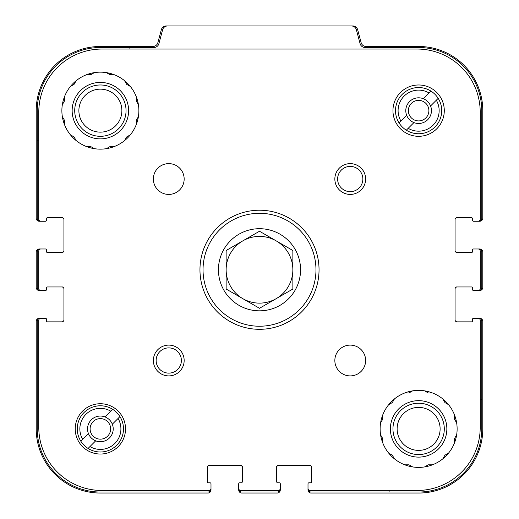 <?xml version="1.0" encoding="UTF-8"?>
<svg xmlns="http://www.w3.org/2000/svg" width="519" height="519" viewBox="0 0 519 519"><rect width="100%" height="100%" fill="white"/><g stroke="black" fill="none" stroke-linecap="round" stroke-linejoin="round"><path stroke-width="0.78" d="M474.574 221.256L478.68 221.256A3.082 3.082 0 0 0 481.755 218.181L481.755 110.644A63.136 63.136 0 0 0 418.619 47.508L365.071 47.508A5.132 5.132 0 0 1 360.115 43.706L356.378 29.752A5.132 5.132 0 0 0 351.415 25.95L167.585 25.95A5.132 5.132 0 0 0 162.622 29.752L158.885 43.706A5.132 5.132 0 0 1 153.929 47.508L129.893 47.508L129.893 49.045M38.782 140.156L37.245 140.156L37.245 218.181A3.082 3.082 0 0 0 40.32 221.256L44.426 221.256M46.483 218.694A1.025 1.025 0 0 1 47.508 217.669A1.025 1.025 0 0 0 46.483 218.694L46.483 220.231A1.025 1.025 0 0 1 45.458 221.256L40.839 221.256A2.05 2.05 0 0 1 38.782 219.206L38.782 112.182A63.136 63.136 0 0 1 101.919 49.045L417.081 49.045A63.136 63.136 0 0 1 480.218 112.182L480.218 219.206A2.05 2.05 0 0 1 478.161 221.256L473.542 221.256A1.025 1.025 0 0 1 472.517 220.231L472.517 218.694A1.025 1.025 0 0 0 471.492 217.669L457.122 217.669A2.05 2.05 0 0 0 455.066 219.719L455.066 218.694M47.508 217.669L62.909 217.669M63.934 218.694L63.934 219.719A2.05 2.05 0 0 0 61.878 217.669M63.934 219.719L63.934 251.546M62.909 252.571L61.878 252.571A2.05 2.05 0 0 0 63.934 250.515M47.508 252.571A1.025 1.025 0 0 1 46.483 251.546A1.025 1.025 0 0 0 47.508 252.571L61.878 252.571M44.426 248.977L40.32 248.977A3.082 3.082 0 0 0 37.245 252.059L37.245 287.474A3.082 3.082 0 0 0 40.32 290.556L44.426 290.556M46.483 287.987A1.025 1.025 0 0 1 47.508 286.962A1.025 1.025 0 0 0 46.483 287.987L46.483 289.531A1.025 1.025 0 0 1 45.458 290.556L40.839 290.556A2.05 2.05 0 0 1 38.782 288.499L38.782 251.034A2.05 2.05 0 0 1 40.839 248.977L45.458 248.977A1.025 1.025 0 0 1 46.483 250.002L46.483 251.546M47.508 286.962L62.909 286.962M63.934 287.987L63.934 289.012A2.05 2.05 0 0 0 61.878 286.962M63.934 289.012L63.934 320.839M62.909 321.864L61.878 321.864A2.05 2.05 0 0 0 63.934 319.814M44.426 318.27L40.32 318.27A3.082 3.082 0 0 0 37.245 321.352L37.245 428.889A63.136 63.136 0 0 0 100.381 492.025L207.911 492.025A3.082 3.082 0 0 0 210.993 488.943L210.993 484.837M208.424 482.787A1.025 1.025 0 0 1 207.399 481.755A1.025 1.025 0 0 0 208.424 482.787L209.968 482.787A1.025 1.025 0 0 1 210.993 483.812L210.993 488.431A2.05 2.05 0 0 1 208.943 490.481L101.919 490.481A63.136 63.136 0 0 1 38.782 427.351L38.782 320.327A2.05 2.05 0 0 1 40.839 318.27L45.458 318.27A1.025 1.025 0 0 1 46.483 319.302L46.483 320.839A1.025 1.025 0 0 0 47.508 321.864L61.878 321.864M207.399 481.755L207.399 466.36M208.424 465.329L209.455 465.329A2.05 2.05 0 0 0 207.399 467.385M209.455 465.329L241.277 465.329M242.302 466.36L242.302 467.385A2.05 2.05 0 0 0 240.252 465.329M242.302 481.755A1.025 1.025 0 0 1 241.277 482.787A1.025 1.025 0 0 0 242.302 481.755L242.302 467.385M238.714 484.837L238.714 488.943A3.082 3.082 0 0 0 241.789 492.025L277.211 492.025A3.082 3.082 0 0 0 280.286 488.943L280.286 484.837M277.723 482.787A1.025 1.025 0 0 1 276.698 481.755A1.025 1.025 0 0 0 277.723 482.787L279.261 482.787A1.025 1.025 0 0 1 280.286 483.812L280.286 488.431A2.05 2.05 0 0 1 278.236 490.481L240.764 490.481A2.05 2.05 0 0 1 238.714 488.431L238.714 483.812A1.025 1.025 0 0 1 239.739 482.787L241.277 482.787M276.698 481.755L276.698 466.36M277.723 465.329L278.748 465.329A2.05 2.05 0 0 0 276.698 467.385M278.748 465.329L310.576 465.329M311.601 466.36L311.601 467.385A2.05 2.05 0 0 0 309.545 465.329M308.007 484.837L308.007 488.943A3.082 3.082 0 0 0 311.089 492.025L389.107 492.025L389.107 490.481M480.218 399.371L481.755 399.371L481.755 321.352A3.082 3.082 0 0 0 478.68 318.27L474.574 318.27M311.601 467.385L311.601 481.755A1.025 1.025 0 0 1 310.576 482.787L309.032 482.787A1.025 1.025 0 0 0 308.007 483.812L308.007 488.431A2.05 2.05 0 0 0 310.057 490.481L417.081 490.481A63.136 63.136 0 0 0 480.218 427.351L480.218 320.327A2.05 2.05 0 0 0 478.161 318.27L473.542 318.27A1.025 1.025 0 0 0 472.517 319.302L472.517 320.839A1.025 1.025 0 0 1 471.492 321.864L456.091 321.864M455.066 320.839L455.066 319.814A2.05 2.05 0 0 0 457.122 321.864M455.066 319.814L455.066 287.987M456.091 286.962L457.122 286.962A2.05 2.05 0 0 0 455.066 289.012M471.492 286.962A1.025 1.025 0 0 1 472.517 287.987A1.025 1.025 0 0 0 471.492 286.962L457.122 286.962M474.574 290.556L478.68 290.556A3.082 3.082 0 0 0 481.755 287.474L481.755 252.059A3.082 3.082 0 0 0 478.68 248.977L474.574 248.977M472.517 251.546A1.025 1.025 0 0 1 471.492 252.571A1.025 1.025 0 0 0 472.517 251.546L472.517 250.002A1.025 1.025 0 0 1 473.542 248.977L478.161 248.977A2.05 2.05 0 0 1 480.218 251.034L480.218 288.499A2.05 2.05 0 0 1 478.161 290.556L473.542 290.556A1.025 1.025 0 0 1 472.517 289.531L472.517 287.987M471.492 252.571L456.091 252.571M455.066 251.546L455.066 250.515A2.05 2.05 0 0 0 457.122 252.571M456.091 217.669L457.122 217.669M37.245 140.156L37.245 110.644A63.136 63.136 0 0 1 100.381 47.508L129.893 47.508M481.755 399.371L481.755 428.889A63.136 63.136 0 0 1 418.619 492.025L389.107 492.025M478.68 221.256L479.705 221.256A3.082 3.082 0 0 0 482.787 218.181L482.787 110.644A64.161 64.161 0 0 0 418.619 46.483L366.096 46.483A5.132 5.132 0 0 1 361.14 42.675L357.675 29.752A5.132 5.132 0 0 0 352.719 25.95L351.415 25.95M167.585 25.95L166.281 25.95A5.132 5.132 0 0 0 161.325 29.752L157.86 42.675A5.132 5.132 0 0 1 152.904 46.483L100.381 46.483A64.161 64.161 0 0 0 36.213 110.644L36.213 218.181A3.082 3.082 0 0 0 39.295 221.256L40.32 221.256M40.32 248.977L39.295 248.977A3.082 3.082 0 0 0 36.213 252.059L36.213 287.474A3.082 3.082 0 0 0 39.295 290.556L40.32 290.556M40.32 318.27L39.295 318.27A3.082 3.082 0 0 0 36.213 321.352L36.213 428.889A64.161 64.161 0 0 0 100.381 493.05L207.911 493.05A3.082 3.082 0 0 0 210.993 489.968L210.993 488.943M238.714 488.943L238.714 489.968A3.082 3.082 0 0 0 241.789 493.05L277.211 493.05A3.082 3.082 0 0 0 280.286 489.968L280.286 488.943M308.007 488.943L308.007 489.968A3.082 3.082 0 0 0 311.089 493.05L418.619 493.05A64.161 64.161 0 0 0 482.787 428.889L482.787 321.352A3.082 3.082 0 0 0 479.705 318.27L478.68 318.27M478.68 290.556L479.705 290.556A3.082 3.082 0 0 0 482.787 287.474L482.787 252.059A3.082 3.082 0 0 0 479.705 248.977L478.68 248.977M424.62 466.918L428.246 464.816L432.444 464.816M442.83 458.822L444.926 455.189L448.559 453.093M454.553 442.707L454.553 438.516L456.649 434.883M456.649 422.894L454.553 419.261L454.553 415.064M448.559 404.684L444.926 402.582L442.83 398.955M432.444 392.954L428.246 392.954L424.62 390.859M412.624 390.859L408.991 392.954L404.801 392.954M394.414 398.955L392.319 402.582L388.686 404.684M382.691 415.064L382.691 419.261L380.596 422.894M380.596 434.883L382.691 438.516L382.691 442.707M388.686 453.093L392.319 455.189L394.414 458.822M404.801 464.816L408.991 464.816L412.624 466.918M446.853 428.889A28.234 28.234 0 0 1 404.509 453.34A28.234 28.234 0 0 1 404.509 404.437A28.234 28.234 0 0 1 446.853 428.889M444.29 428.889A25.665 25.665 0 0 1 405.787 451.115A25.665 25.665 0 0 1 405.787 406.662A25.665 25.665 0 0 1 444.29 428.889M440.118 428.889A21.5 21.5 0 0 1 407.876 447.508A21.5 21.5 0 0 1 407.876 410.269A21.5 21.5 0 0 1 440.118 428.889M106.376 148.674L110.009 146.572L114.199 146.572M124.586 140.578L126.681 136.945L130.314 134.849M136.309 124.463L136.309 120.272L138.404 116.639M138.404 104.65L136.309 101.017L136.309 96.826M130.314 86.439L126.681 84.344L124.586 80.711M114.199 74.71L110.009 74.71L106.376 72.615M94.38 72.615L90.754 74.71L86.556 74.71M76.17 80.711L74.074 84.344L70.441 86.439M64.447 96.826L64.447 101.017L62.351 104.65M62.351 116.639L64.447 120.272L64.447 124.463M70.441 134.849L74.074 136.945L76.17 140.578M86.556 146.572L90.754 146.572L94.38 148.674M128.608 110.644A28.234 28.234 0 0 1 86.264 135.096A28.234 28.234 0 0 1 86.264 86.193A28.234 28.234 0 0 1 128.608 110.644M126.046 110.644A25.665 25.665 0 0 1 87.549 132.87A25.665 25.665 0 0 1 87.549 88.418A25.665 25.665 0 0 1 126.046 110.644M121.874 110.644A21.5 21.5 0 0 1 89.631 129.263A21.5 21.5 0 0 1 89.631 92.025A21.5 21.5 0 0 1 121.874 110.644M112.325 424.198A12.832 12.832 0 0 1 95.691 440.832A12.832 12.832 0 0 1 91.305 419.813A12.832 12.832 0 0 1 112.325 424.198L119.934 416.595A23.096 23.096 0 0 0 112.675 409.335L105.065 416.945M430.569 105.96A12.832 12.832 0 0 1 413.935 122.588A12.832 12.832 0 0 1 409.549 101.568A12.832 12.832 0 0 1 430.569 105.96L438.179 98.35A23.096 23.096 0 0 0 430.919 91.091L423.309 98.701M406.675 115.328L399.066 122.938A23.096 23.096 0 0 1 430.919 91.091L429.051 92.959A20.533 20.533 0 0 0 400.934 121.07L399.066 122.938A23.096 23.096 0 0 0 406.325 130.198L413.935 122.588M88.431 433.573L80.821 441.182A23.096 23.096 0 0 1 112.675 409.335L110.807 411.204A20.533 20.533 0 0 0 82.69 439.314L80.821 441.182A23.096 23.096 0 0 0 88.081 448.442L95.691 440.832M455.066 250.515L455.066 219.719M472.517 218.694A1.025 1.025 0 0 0 471.492 217.669M457.122 428.889A38.497 38.497 0 0 0 399.371 395.549A38.497 38.497 0 0 0 399.371 462.228A38.497 38.497 0 0 0 457.122 428.889M365.636 360.504A15.401 15.401 0 0 0 342.54 347.172A15.401 15.401 0 0 0 342.54 373.842A15.401 15.401 0 0 0 365.636 360.504M184.161 179.029A15.401 15.401 0 0 0 161.059 165.691A15.401 15.401 0 0 0 161.059 192.361A15.401 15.401 0 0 0 184.161 179.029M138.878 110.644A38.497 38.497 0 0 0 81.126 77.305A38.497 38.497 0 0 0 81.126 143.984A38.497 38.497 0 0 0 138.878 110.644M392.954 110.644A25.665 25.665 0 0 1 431.451 88.418A25.665 25.665 0 0 1 431.451 132.87A25.665 25.665 0 0 1 392.954 110.644M199.958 269.763A59.542 59.542 0 0 1 289.271 218.201A59.542 59.542 0 0 1 289.271 321.332A59.542 59.542 0 0 1 199.958 269.763M184.161 360.504A15.401 15.401 0 0 0 161.059 347.172A15.401 15.401 0 0 0 161.059 373.842A15.401 15.401 0 0 0 184.161 360.504M365.636 179.029A15.401 15.401 0 0 0 342.54 165.691A15.401 15.401 0 0 0 342.54 192.361A15.401 15.401 0 0 0 365.636 179.029M125.527 428.889A25.152 25.152 0 0 0 87.802 407.104A25.152 25.152 0 0 0 87.802 450.667A25.152 25.152 0 0 0 125.527 428.889M362.859 179.029A12.618 12.618 0 0 0 343.928 168.098A12.618 12.618 0 0 0 343.928 189.954A12.618 12.618 0 0 0 362.859 179.029M181.378 360.504A12.618 12.618 0 0 0 162.453 349.579A12.618 12.618 0 0 0 162.453 371.435A12.618 12.618 0 0 0 181.378 360.504M203.039 269.763A56.461 56.461 0 0 1 287.734 220.867A56.461 56.461 0 0 1 287.734 318.666A56.461 56.461 0 0 1 203.039 269.763M218.434 269.763A41.066 41.066 0 0 1 280.033 234.205A41.066 41.066 0 0 1 280.033 305.328A41.066 41.066 0 0 1 218.434 269.763M119.934 416.595A23.096 23.096 0 0 1 88.081 448.442L89.949 446.574A20.533 20.533 0 0 0 118.066 418.463L119.934 416.595M438.179 98.35A23.096 23.096 0 0 1 406.325 130.198L408.194 128.329A20.533 20.533 0 0 0 436.31 100.219L438.179 98.35M408.356 110.644A10.263 10.263 0 0 1 423.757 101.756A10.263 10.263 0 0 1 423.757 119.532A10.263 10.263 0 0 1 408.356 110.644M90.111 428.889A10.263 10.263 0 0 1 105.513 419.994A10.263 10.263 0 0 1 105.513 437.776A10.263 10.263 0 0 1 90.111 428.889M226.135 269.763L226.135 289.031L259.5 308.292L292.865 289.031L292.865 250.502L259.5 231.24L226.135 250.502L226.135 269.763A33.365 33.365 0 0 1 276.179 240.874A33.365 33.365 0 0 1 276.179 298.659A33.365 33.365 0 0 1 226.135 269.763"/></g></svg>
